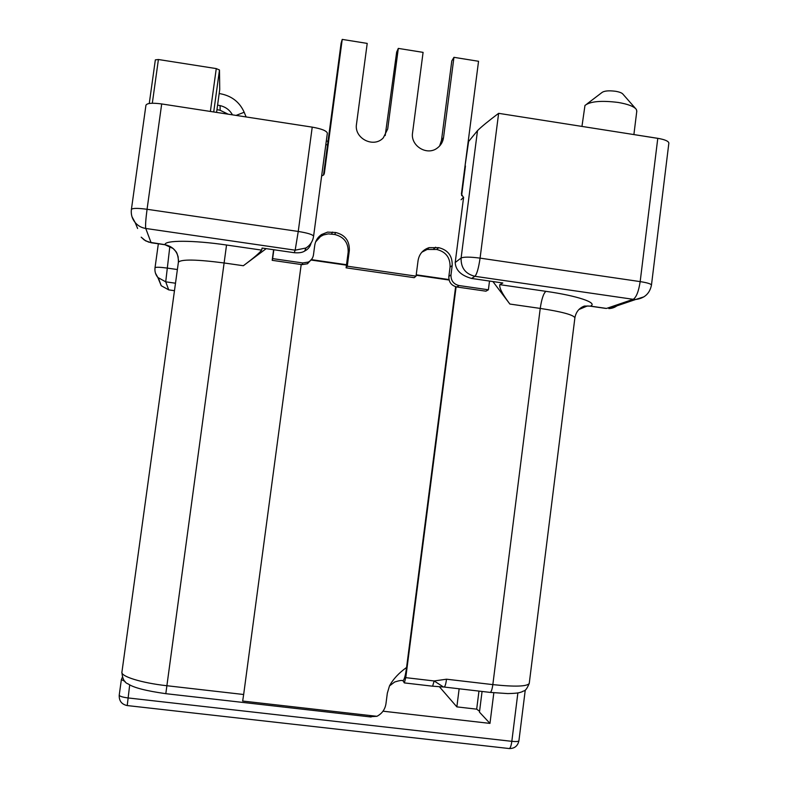 <?xml version="1.0" encoding="UTF-8"?>
<svg xmlns="http://www.w3.org/2000/svg" width="788" height="788" viewBox="0 0 788 788"><rect width="100%" height="100%" fill="white"/><g stroke="black" fill="none" stroke-linecap="round" stroke-linejoin="round"><path stroke-width="1.18" d="M493.83 692.79L489.969 723.394L383.007 711.19M459.148 688.791L456.853 706.875L439.409 686.762M456.853 706.875L476.681 709.161L479.567 711.288M489.969 723.394L479.459 712.135L482.069 691.45M122.406 677.168L121.372 679.591L125.115 681.472M368.991 716.765L376.92 716.312C382.032 713.642 385.046 709.446 385.962 703.723L387.332 693.154L389.479 685.924C393.123 679.158 398.826 673.001 406.578 667.466L455.622 286.724M178.383 262.276L121.953 671.918C120.072 676.222 141.229 682.91 166.77 685.718L243.659 694.504L242.665 701.044L376.92 716.312M476.681 709.161L478.966 691.096M456.104 286.852L405.771 677.65L404.342 682.91L402.954 680.743C404.283 679.827 405.495 675.395 406.578 667.466M465.038 165.933L468.604 141.495L477.498 130.65C481.33 126.819 488.373 121.037 498.627 113.334L657.783 138.324C664.816 139.545 668.51 141.131 668.864 143.071L668.835 143.268M165.175 244.782L165.047 244.674C164.308 240.123 193.188 240.084 226.54 245.019L261.675 250.111L262.079 248.043L294.219 252.702L295.165 250.18L305.971 247.993C309.861 245.541 312.324 242.074 313.348 237.582M492.904 281.543L509.875 304.05C502.36 294.091 499.021 287.63 499.838 284.655L502.813 282.99L471.598 278.45C461.108 275.534 455.631 270.225 455.198 262.522L463.62 197.197L461.088 199.748M261.675 250.111C259.587 252.948 253.48 258.159 243.344 265.733L266.206 248.634M311.674 259.676L346.513 264.719M416.222 274.815L448.983 279.563M243.659 694.504L301.203 264.512M325.818 144.637L327.542 144.893M461.62 195.621L465.442 165.992M311.437 260.089L346.454 265.162M416.163 275.258L449.101 280.026M405.771 677.65L434.139 680.96L443.427 686.969M578.865 309.526L587.208 306.03M509.875 304.05L540.233 308.413C561.874 311.733 573.437 314.855 574.895 317.781C575.989 311.959 579.141 308.049 584.361 306.059L589.641 306.079M311.093 243.039C310.226 246.683 308.078 249.353 304.651 251.057C302.405 252.564 298.928 253.115 294.219 252.702M132 216.779L135.172 222.571C137.969 225.821 141.505 227.781 145.75 228.461L295.165 250.18L298.248 231.455C307.615 232.972 312.738 234.558 313.594 236.203L313.575 236.341M137.614 228.49L135.172 222.571C132.079 218.719 130.818 214.366 131.389 209.529C132.207 208.101 137.427 208.012 147.061 209.283L161.698 103.947L312.225 127.134C321.553 128.779 326.596 130.798 327.355 133.172L327.325 133.369M151.306 242.773L145.642 240.872L141.19 237.168L144.224 239.946L148.646 242.113L165.047 244.674C174.276 247.008 178.718 252.849 178.374 262.207C181.24 259.124 196.576 259.39 224.373 263.005L243.344 265.733M155.344 59.868L149.267 103.474L155.344 59.868L158.408 59.514L216.267 68.595L219.478 69.994L219.734 89.448M623.495 132.936L660.058 138.727M131.409 209.391L145.928 105.297C146.844 103.139 152.104 102.686 161.698 103.947M498.627 113.334L480.079 258.129C470.15 256.839 463.827 256.799 461.108 258.001L455.198 262.522M643.983 296.82L635.729 299.47L633.217 299.312L474.918 276.302C465.422 273.938 460.822 267.841 461.108 258.001L477.498 130.65M651.449 285.177L651.469 285.059C651.016 283.867 647.253 282.715 640.171 281.611L480.079 258.129C478.621 268.078 476.898 274.135 474.918 276.302L471.598 278.45M618.797 304.237C616.049 306.985 612.739 308.433 608.848 308.581L635.729 299.47C644.495 298.366 649.745 293.56 651.469 285.059L668.864 143.071M590.281 306.177L605.588 308.384M581.958 126.415L584.972 105.444C590.232 101.347 601.303 100.352 618.186 102.45C628.026 104.134 634.084 106.469 636.369 109.443L636.773 111.246M586.873 104.006L601.865 92.59C604.11 90.856 608.661 90.413 615.517 91.27C619.516 91.96 621.998 92.935 622.973 94.196L635.443 108.399M177.379 269.535L166.869 268.038C159.609 267.083 155.66 267.004 155.019 267.782C154.586 271.387 155.531 274.608 157.827 277.455L155.463 273.15M175.497 283.217L165.716 281.828L157.827 277.455L161.235 285.729L158.477 278.184M169.863 246.289L165.716 281.828L168.721 289.866L161.235 285.729L168.829 289.925M246.112 116.949L244.191 112.27L236.085 115.403M219.172 93.506L222.295 94.156C232.598 96.628 239.897 102.667 244.191 112.27M217.587 105.09L220.098 105.622L220.157 110.29L216.966 109.611M228.126 114.171L220.157 110.29M232.46 114.841C229.702 109.965 225.585 106.892 220.098 105.622M127.223 705.565L129.705 684.831M508.969 748.521L509.324 748.561C510.388 748.039 511.225 745.625 511.826 741.331L127.902 697.922C122.367 697.183 119.471 696.237 119.234 695.095L119.244 695.046M326.311 141.003L328.025 141.259M463.403 197.404L461.413 194.025L478.543 61.277L453.947 57.327L451.8 60.903L441.477 140.422L439.596 146.036M453.947 57.327L443.536 137.595C442.886 141.968 440.797 145.465 437.271 148.065C427.007 156.123 410.262 145.8 412.567 132.798L423.087 52.372L398.304 48.403L396.669 52.067L385.204 135.566M398.304 48.403L387.706 128.956L383.293 137.861C373.62 148.42 353.911 138.343 356.501 124.13L367.208 43.409L342.228 39.4L341.115 43.173L323.513 175.084M273.613 249.717L272.185 260.326L301.991 264.63L307.497 263.763L312.137 258.602M273.83 249.747L272.638 258.602L302.73 262.956L308.295 262.079C311.211 260.542 312.934 258.139 313.466 254.888L314.727 245.452C315.427 240.862 317.672 237.237 321.455 234.578L327.581 232.115L335.718 232.519C345.114 234.873 349.655 240.862 349.34 250.505L347.272 266.186L416.044 276.145L414.232 277.681L346.099 267.831L348.158 252.288C348.463 242.743 343.962 236.804 334.654 234.479L328.241 233.888L323.435 234.972L320.529 236.518L315.633 241.896M416.044 276.145L418.073 260.532C419.216 254.031 422.89 249.737 429.076 247.649L438.729 247.668C447.988 249.983 452.479 255.933 452.194 265.507L450.992 274.854C450.825 280.607 453.514 284.173 459.069 285.551L456.863 286.99C451.357 285.63 448.687 282.094 448.855 276.401L450.056 267.142C450.332 257.656 445.89 251.766 436.71 249.471L427.155 249.451L421.885 252.17M456.863 286.99L485.91 291.186L488.393 289.787L489.506 281.05M459.069 285.551L488.393 289.787M342.228 39.4L324.351 173.34L323.641 174.936L321.632 176.01M346.099 267.831L347.272 266.186M272.185 260.326L272.638 258.602M517.874 692.928L511.826 741.331C516.081 741.754 518.445 741.567 518.918 740.779C517.775 745.97 514.574 748.57 509.324 748.561L127.154 705.555C121.608 704.344 118.968 700.857 119.234 695.095L121.372 679.591M226.54 245.019L165.815 693.676L371.109 717.001M178.512 260.414C177.182 250.446 175.596 251.855 173.232 248.575L165.027 244.753L151.109 242.743L145.75 228.461C145.297 225.88 145.731 219.488 147.061 209.283L298.248 231.455L312.225 127.134M174.463 290.723L168.721 289.866L174.463 290.683M499.838 284.655L545.926 291.333C577.978 295.894 598.289 302.937 590.448 306.108L606.504 308.433L633.217 299.312C636.34 297.332 638.654 291.432 640.171 281.611L657.783 138.324M404.342 682.91L432.612 686.2L434.139 680.96L446.54 679.207L492.835 684.614L540.233 308.413C541.622 299.026 543.513 293.333 545.926 291.333M446.54 679.207C445.9 683.817 445.112 686.427 444.196 687.047L432.415 686.171M574.866 318.037L529.24 683.462C525.084 692.997 524.138 689.992 522.089 691.805C520.188 692.268 519.637 693.341 507.817 693.588L490.264 692.406C491.328 691.805 492.185 689.214 492.835 684.614C514.869 686.929 527.005 686.545 529.24 683.462L529.28 683.147M443.89 687.008L489.9 692.366M158.408 59.514L152.32 103.228M219.744 89.379L216.582 112.398L219.744 89.399M213.715 111.955L219.478 69.994M210.376 111.443L216.267 68.595M178.236 257.233C176.443 250.348 172.05 246.211 165.047 244.812M441.477 140.422L443.536 137.595M386.169 131.872L387.706 128.956M323.858 174.65L324.351 173.34M450.992 274.854L448.855 276.401M450.056 267.142L452.194 265.507M436.71 249.471L438.729 247.668M433.636 249.018L435.626 247.205M348.158 252.288L349.34 250.505M334.654 234.479L335.718 232.519M331.541 234.026L332.566 232.066M302.73 262.956L301.991 264.63M165.815 693.676C146.026 690.889 133.497 687.648 128.227 683.964C124.524 682.733 122.416 678.852 121.894 672.302M389.489 685.934L394.67 681.994C399.378 680.527 402.136 680.103 402.954 680.743M587.424 305.98L590.301 306.177M304.661 251.077L305.971 247.993C310.265 245.206 312.806 241.276 313.594 236.203L327.355 133.172M633.936 134.196L636.822 110.921M158.339 243.787L155.019 267.782M525.261 690.061L518.918 740.779M427.155 249.451L429.076 247.649M320.529 236.518L321.455 234.578M308.295 262.079L307.497 263.763"/></g></svg>
